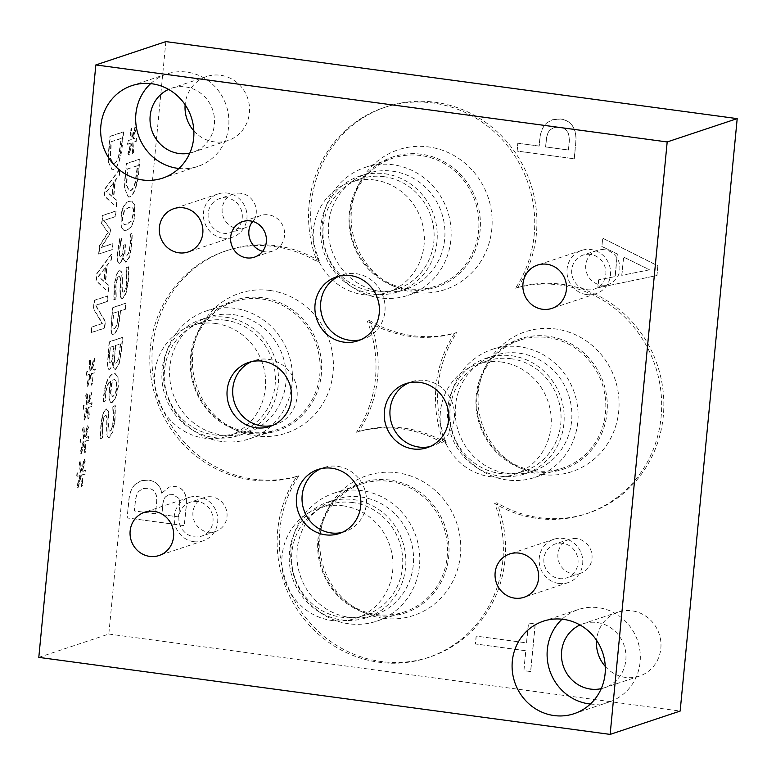 <?xml version="1.0" encoding="UTF-8"?>
<svg xmlns="http://www.w3.org/2000/svg" width="776" height="776" viewBox="0 0 776 776"><rect width="100%" height="100%" fill="white"/><g stroke="black" fill="none" stroke-linecap="round" stroke-linejoin="round"><path stroke-width="0.58" stroke-dasharray="3.88 2.91" d="M109.038 361.073L110.037 347.279L114.285 346.038L113.636 352.818L112.53 359.86L110.57 362.955L109.891 362.945L109.038 361.073L110.396 347.328M110.037 347.279L114.285 346.038M113.927 345.989L112.171 359.812L110.57 362.955L109.397 361.121M114.334 360.045L115.401 345.495L120.678 343.904L118.67 359.162L116.051 363.003C115.071 363.566 114.499 362.586 114.334 360.045L115.76 345.543M115.401 345.495L120.678 343.904M120.319 343.855L118.67 359.162M118.311 359.113L116.41 363.052C115.43 363.614 114.858 362.635 114.693 360.093M113.238 361.994C113.18 367.32 114.014 369.764 115.74 369.318L119.194 363.643L121.522 350.335L122.763 337.415L109.464 341.847L107.709 365.428C107.912 368.445 108.582 369.725 109.717 369.279C111.026 368.707 112.181 366.291 113.18 362.014L112.879 361.946C112.821 367.271 113.655 369.715 115.382 369.269L119.194 363.643M115.149 369.386L115.74 369.318L115.149 369.386M118.835 363.595L121.163 350.286L122.404 337.366L109.106 341.799L107.35 365.38C107.554 368.396 108.223 369.677 109.358 369.23C110.667 368.658 111.822 366.243 112.811 361.965L112.879 361.946M109.212 369.337L109.717 369.279L109.212 369.337M112.598 325.939L113.344 313.126L119.009 311.409L116.895 325.357L114.673 328.568L113.849 328.568L112.598 325.939L113.703 313.174M113.344 313.126L119.009 311.409M118.65 311.36L116.895 325.357M116.536 325.309L114.673 328.568L112.957 325.988M111.356 330.518C111.676 333.767 112.569 335.203 114.023 334.825L117.351 329.897C118.534 326.754 119.426 322.118 120.028 315.977L120.513 310.904L125.479 309.246L126.051 303.261L112.753 307.694L110.997 330.469C111.317 333.719 112.21 335.154 113.655 334.776L116.992 329.849C118.175 326.706 119.067 322.069 119.669 315.929L120.154 310.856L125.12 309.197L125.693 303.212L112.394 307.645L110.997 330.469M113.344 334.902L114.023 334.825L113.344 334.902M119.417 255.217L119.533 249.882L121.783 238.222L119.902 238.853L117.952 250.871L117.787 260.105C118.088 262.569 118.776 263.636 119.863 263.297C121.492 262.288 122.753 259.184 123.636 253.995L124.044 259.717L126.207 262.036L129.582 257.06L131.881 245.555L132.24 233.537L130.358 234.168L130.378 245.711L128.971 252.782L126.663 255.944L125.77 255.964L126.304 255.896L124.635 253.839L125.062 244.663L123.588 245.148L123.394 247.156C122.821 252.918 121.783 256.216 120.28 257.06L119.058 255.168L119.174 249.833L120.581 243.286M123.588 245.148L123.753 247.204C123.18 252.966 122.142 256.264 120.639 257.108L119.058 255.168M125.062 244.663L123.947 245.197M120.222 243.237L121.425 238.174L119.543 238.804L117.593 250.823L117.428 260.057C117.729 262.521 118.418 263.588 119.504 263.248C121.134 262.24 122.385 259.135 123.277 253.946L123.685 259.669L125.848 261.987L129.223 257.011L131.522 245.507L131.881 233.489L129.999 234.119L130.009 245.662L128.612 252.733L126.663 255.944L124.994 253.888L125.421 244.712M125.557 262.113L126.207 262.036L125.557 262.113M119.339 263.365L119.863 263.297L119.339 263.365M126.886 223.992L124.267 224.4L122.977 223.701L122.23 217.561L124.276 210.383L128.486 207.464L131.125 206.988L132.347 207.658C133.181 208.424 133.443 210.519 133.132 213.934L131.096 221.034L126.886 223.992M127.245 224.041L124.626 224.448L123.335 223.75L122.589 217.61L124.645 210.432L128.845 207.512L131.493 207.037L132.706 207.706C133.54 208.472 133.802 210.568 133.491 213.982L131.454 221.082L127.245 224.041M121.114 218.105L121.347 227.174L124.344 230.472L126.653 230.171C131.338 228.707 134.112 223.139 134.966 213.487L134.752 204.379L131.765 201.081L129.437 201.382C124.732 202.837 121.958 208.414 121.114 218.105L120.988 227.125L123.985 230.424L126.294 230.123C130.979 228.658 133.753 223.09 134.607 213.439L134.394 204.331L131.406 201.032L129.078 201.333C124.373 202.788 121.599 208.366 120.755 218.056M127.216 169.071L137.459 165.657L134.937 182.952C133.734 187.404 132.114 189.965 130.087 190.644L129.039 190.77L126.43 185.26L127.216 169.071L137.818 165.705L135.296 183C134.093 187.452 132.473 190.013 130.446 190.692L129.398 190.818L126.789 185.309L127.574 169.119M125.14 189.674L128.632 197.065L129.864 196.929C132.415 195.814 134.568 192.138 136.324 185.871C137.488 181.662 138.351 176.23 138.923 169.575L139.922 159.216L126.624 163.649L125.634 173.902C124.897 181.797 124.732 187.055 125.14 189.674L128.273 197.017L129.505 196.881C132.056 195.765 134.209 192.089 135.965 185.823L136.324 185.871M135.965 185.823L139.564 159.167L126.265 163.6L125.276 173.853C124.538 181.749 124.364 187.006 124.781 189.625M132.395 153.92L133.569 151.621L132.58 142.386L135.819 141.513L136.178 137.721L132.909 138.991L135.8 128.525L135.014 126.847L132.133 138.157L131.319 128.079L130.145 130.407L131.144 139.612L127.914 140.475L127.545 144.268L130.824 142.929L127.933 153.502L128.719 155.151L131.581 143.841L132.754 153.968L133.928 151.669L132.939 142.435L136.178 141.562L136.537 137.769L133.268 139.04L136.169 128.573L135.373 126.895L132.492 138.206L131.678 128.127L130.504 130.455L131.503 139.661L128.273 140.524L127.904 144.326L131.183 142.978L128.292 153.551L129.078 155.2L131.949 143.89L132.754 153.968M122.045 279.253L121.58 272.201L119.465 270.077C117.05 271.513 115.294 276.974 114.198 286.49L113.771 299.594L115.886 298.896L115.692 286.383C116.322 280.485 117.322 277.148 118.679 276.382L119.038 276.431C120.134 276.13 120.629 277.856 120.542 281.62L120.348 290.612C120.338 296.49 121.172 299.1 122.841 298.44L126.061 293.406L128.399 281.261L128.787 266.828L126.566 267.565L126.915 281.329C126.197 288.003 125.14 291.601 123.723 292.106L123.365 292.057C122.317 292.474 121.813 290.855 121.861 287.188L122.404 279.302L121.948 272.25L119.824 270.126C117.409 271.561 115.653 277.022 114.557 286.538L114.13 299.643L116.245 298.944L116.051 286.431C116.691 280.534 117.68 277.197 119.038 276.431L118.679 276.382C119.766 276.081 120.27 277.808 120.183 281.572L119.989 290.563C119.979 296.442 120.813 299.051 122.482 298.391L125.702 293.357L128.04 281.213L128.428 266.779L126.207 267.516L126.527 268.001M122.268 298.498L122.841 298.44L122.268 298.498M120.425 270.058L119.465 270.077L120.425 270.058M126.168 267.953L126.556 281.281C125.838 287.954 124.781 291.553 123.365 292.057L123.723 292.106C122.676 292.523 122.171 290.903 122.22 287.236L122.404 279.302M110.599 394.024L110.696 388.417L112.2 380.143L114.741 379.629L116.613 381.84L116.837 387.214C116.332 392.355 115.052 395.411 112.986 396.371L111.967 396.4L112.627 396.323L110.599 394.024L112.559 380.191M112.2 380.143L114.382 379.58L116.613 381.84M116.254 381.792L116.468 387.166C115.973 392.307 114.693 395.362 112.627 396.323L110.968 394.072M109.397 398.767C109.814 401.803 110.793 403.054 112.316 402.521L116.07 397.176L118.291 386.69L118.039 377.165L115.255 373.634L113.597 373.848C111.278 374.585 109.27 376.845 107.563 380.628C105.856 384.421 104.644 389.746 103.955 396.594L103.644 401.638L105.352 401.066L105.565 395.275C106.322 387.573 108.233 382.684 111.278 380.618L109.445 390.309L109.038 398.719C109.455 401.755 110.434 403.006 111.957 402.472L115.711 397.128L117.933 386.642L118.039 377.165M111.482 402.618L112.316 402.521L111.482 402.618M117.68 377.117L114.897 373.586L113.238 373.799C110.919 374.536 108.912 376.796 107.204 380.579C105.497 384.372 104.285 389.697 103.586 396.546L103.286 401.59L104.993 401.017L105.206 395.226C105.963 387.525 107.864 382.636 110.919 380.57L109.086 390.26L109.038 398.719M108.669 418.157L108.213 411.105L106.089 408.991C103.674 410.417 101.918 415.887 100.822 425.403L100.395 438.508L102.51 437.8L102.316 425.287C102.956 419.389 103.945 416.062 105.303 415.286L105.662 415.335C106.758 415.034 107.253 416.76 107.166 420.524L106.981 429.526C106.962 435.404 107.796 438.003 109.464 437.344L112.685 432.319L115.023 420.165L115.411 405.732L113.189 406.469L113.538 420.233C112.821 426.916 111.763 430.505 110.347 431.01L109.988 430.961C108.941 431.388 108.436 429.759 108.485 426.092L109.028 418.206L108.572 411.154L106.448 409.039C104.032 410.465 102.287 415.936 101.181 425.452L100.754 438.556L102.868 437.848L102.674 425.335C103.315 419.438 104.304 416.111 105.662 415.335L105.303 415.286C106.399 414.985 106.894 416.712 106.807 420.476L106.613 429.477C106.603 435.355 107.437 437.955 109.106 437.295L112.326 432.271L114.664 420.117L115.052 405.683L112.83 406.42L113.151 406.905M108.892 437.412L109.464 437.344L108.892 437.412M107.049 408.971L106.089 408.991L107.049 408.971M112.792 406.857L113.18 420.185C112.462 426.868 111.404 430.457 109.988 430.961L110.347 431.01C109.3 431.437 108.795 429.807 108.844 426.14L109.028 418.206M165.86 41.603L108.815 634.05L38.8 657.379M80.656 476.406L81.47 486.484L82.644 484.185L81.655 474.941L84.885 474.078L85.253 470.285L81.975 471.556L84.875 461.089L84.089 459.402L81.208 470.712L80.394 460.634L79.22 462.971L80.219 472.177L76.979 473.04L76.62 476.833L79.899 475.494L76.999 486.067L77.794 487.706L80.656 476.406L81.829 486.533L83.003 484.234L82.013 474.99L85.244 474.126L85.612 470.334L82.343 471.604L85.234 461.138L84.448 459.45L81.567 470.76L80.752 460.682L79.579 463.02L80.578 472.225L77.348 473.088L76.979 476.881L80.258 475.542L77.358 486.115L78.153 487.755L81.014 476.454M87.164 408.836L87.979 418.904L89.143 416.615L88.163 407.371L91.393 406.508L91.762 402.705L88.483 403.976L91.384 393.51L90.598 391.832L87.707 403.142L86.893 393.063L85.719 395.401L86.728 404.597L83.488 405.46L83.129 409.262L86.408 407.924L83.507 418.487L84.303 420.136L87.164 408.836L88.338 418.953L89.512 416.663L88.522 407.419L91.752 406.556L92.121 402.754L88.842 404.024L91.743 393.558L90.957 391.88L88.066 403.19L87.261 393.112L86.078 395.45L87.087 404.645L83.847 405.509L83.488 409.311L86.766 407.972L83.866 418.536L84.662 420.185L87.523 408.884M91.083 332.545L104.391 328.112L105.032 321.4L95.487 305.298L106.952 301.476L107.486 295.899L94.187 300.331L93.372 308.829L102.151 323.456L91.626 326.968L91.442 332.594L104.75 328.161L105.391 321.448L95.846 305.346L107.311 301.524L107.854 295.947L94.546 300.38L93.731 308.877L102.519 323.505L91.985 327.016L91.442 332.594M110.949 259.96L111.531 253.897L96.767 273.511L96.059 280.883L107.903 291.63L108.514 285.316L105.187 282.464L106.836 265.285L111.307 260.009L111.889 253.946L97.126 273.559L96.418 280.931L108.262 291.679L108.873 285.364L105.546 282.512L107.195 265.334L111.307 260.009M108.494 162.349L111.996 169.74L113.228 169.605C115.779 168.489 117.933 164.803 119.679 158.546L123.287 131.881L109.979 136.314L108.989 146.567C108.252 154.472 108.087 159.73 108.494 162.349L112.355 169.789L113.587 169.653C116.138 168.537 118.291 164.851 120.037 158.595C121.201 154.385 122.074 148.953 122.647 142.299L123.646 131.93L110.337 136.363L109.348 146.615C108.611 154.521 108.446 159.778 108.853 162.397M119.126 175.085L119.708 169.032L104.944 188.636L104.236 196.008L116.07 206.756L116.681 200.441L113.354 197.599L115.013 180.41L119.485 175.133L120.067 169.081L105.303 188.684L104.595 196.056L116.429 206.804L117.04 200.489L113.713 197.647L115.372 180.459L119.485 175.133M98.639 254.062L111.948 249.63L112.52 243.645L101.064 247.466L109.988 233.12L110.337 229.473L103.664 220.423L115.129 216.611L115.663 211.024L102.364 215.456L101.569 223.633L107.893 232.402L99.444 245.74L98.639 254.062L112.307 249.678L112.879 243.693L101.423 247.515L110.347 233.169L110.696 229.521L104.023 220.471L115.488 216.659L116.022 211.072L102.723 215.505L101.937 223.682L108.252 232.451L99.803 245.788L98.998 254.111M90.414 375.041L91.228 385.119L92.402 382.82L91.413 373.586L94.643 372.713L95.011 368.92L91.743 370.191L94.633 359.725L93.847 358.046L90.967 369.357L90.152 359.278L88.978 361.606L89.977 370.812L86.747 371.675L86.378 375.468L89.657 374.129L86.766 384.702L87.552 386.351L90.414 375.041L91.587 385.168L92.761 382.869L91.772 373.634L95.002 372.761L95.37 368.969L92.102 370.239L94.992 359.773L94.206 358.095L91.326 369.405L90.511 359.327L89.337 361.655L90.336 370.86L87.106 371.723L86.737 375.516L90.016 374.178L87.125 384.75L87.911 386.399L90.773 375.089M83.905 442.621L84.72 452.699L85.893 450.4L84.904 441.156L88.144 440.293L88.503 436.5L85.234 437.761L88.124 427.295L87.339 425.617L84.458 436.927L83.643 426.849L82.469 429.186L83.468 438.382L80.238 439.255L79.87 443.048L83.148 441.709L80.258 452.282L81.043 453.921L83.905 442.621L85.079 452.748L86.252 450.449L85.263 441.204L88.503 440.341L88.862 436.548L85.593 437.81L88.493 427.343L87.698 425.665L84.817 436.975L84.002 426.897L82.828 429.235L83.827 438.43L80.597 439.303L80.229 443.096L83.507 441.757L80.617 452.33L81.402 453.97L84.274 442.669M113.344 182.554L112.006 196.454L106.409 191.575L113.703 182.602L112.365 196.503L106.768 191.624L113.703 182.602M110.939 141.795L121.172 138.38L118.65 155.675C117.457 160.128 115.837 162.688 113.8 163.367L112.763 163.494L110.143 157.984L110.939 141.795L121.531 138.429L119.019 155.724C117.816 160.176 116.196 162.737 114.159 163.416L113.121 163.542L110.512 158.032L111.298 141.843M105.167 267.429L103.829 281.329L98.242 276.45L105.526 267.478L104.188 281.378L98.6 276.498L105.526 267.478M178.635 516.884L161.922 514.624L162.785 505.7C163.057 501.442 163.978 498.493 165.56 496.882L168.392 494.797L173.242 494.555L178.916 498.386C179.896 500.627 180.042 504.274 179.363 509.337L178.635 516.884L161.815 514.663L162.679 505.729C162.941 501.471 163.872 498.532 165.443 496.912L168.285 494.826L173.126 494.593L178.81 498.425C179.78 500.665 179.935 504.313 179.256 509.376L178.529 516.913M155.578 513.77L134.471 510.928L135.082 504.536C135.519 498.114 136.751 493.74 138.788 491.421L142.823 488.54L147.527 488.269C151.698 488.511 154.511 490.51 155.957 494.273C156.878 496.407 157.043 499.928 156.442 504.837L155.472 513.809L134.355 510.957L134.976 504.575C135.402 498.153 136.644 493.779 138.681 491.46L142.706 488.57L147.421 488.308C151.592 488.55 154.395 490.548 155.85 494.312C156.771 496.446 156.927 499.967 156.335 504.875L155.472 513.809M161.68 493.148C160.36 485.66 155.976 481.324 148.536 480.14L141.174 480.693L135.024 484.544C131.445 488.007 129.349 493.478 128.758 500.966L127.119 517.961L184.251 525.662L185.765 509.968C186.735 502.508 186.463 497.222 184.95 494.099C183.155 489.607 179.838 487.085 174.988 486.533L169.323 487.008L161.796 493.109C160.467 485.621 156.083 481.285 148.643 480.101L141.29 480.654L135.024 484.544M135.14 484.505C131.551 487.968 129.466 493.439 128.864 500.927L127.225 517.922L184.368 525.624L185.871 509.929C186.841 502.47 186.57 497.183 185.057 494.06C183.272 489.569 179.945 487.047 175.095 486.494L169.43 486.969L161.796 493.109M108.815 634.05L680.154 711.068M573.658 127.885C571.272 122.947 566.946 119.979 560.679 118.99L552.454 119.727L547.487 122.462C543.21 125.664 540.668 131.309 539.853 139.379L539.213 146.053L517.922 143.182L517.155 151.058L574.288 158.76L575.724 143.88C576.461 137.09 575.763 131.755 573.658 127.885L573.542 127.924C571.155 122.986 566.829 120.018 560.563 119.029L552.347 119.756L547.381 122.501C543.103 125.702 540.552 131.338 539.747 139.418L539.107 146.092L517.805 143.221L517.049 151.097L574.182 158.799L575.617 143.909C576.345 137.119 575.656 131.794 573.542 127.924M319.392 260.988A118.253 112.53 -108.4 0 0 227.688 250.299A118.253 112.53 -108.4 0 0 157.703 396.187A118.253 112.53 -108.4 0 0 298.876 475.795A118.253 112.53 -108.4 0 0 302.756 613.729A118.253 112.53 -108.4 0 0 429.817 657A118.253 112.53 -108.4 0 0 496.824 502.741A118.253 112.53 -108.4 0 0 588.121 513.188A118.253 112.53 -108.4 0 0 658.232 367.708A118.253 112.53 -108.4 0 0 517.718 287.459A118.253 112.53 -108.4 0 0 513.295 149.787A118.253 112.53 -108.4 0 0 386.429 106.778A118.253 112.53 -108.4 0 0 319.392 260.988L317.229 261.706A118.253 112.53 -108.4 0 0 225.515 251.017A118.253 112.53 -108.4 0 0 155.53 396.905A118.253 112.53 -108.4 0 0 296.704 476.522A118.253 112.53 -108.4 0 0 300.584 614.456A118.253 112.53 -108.4 0 0 427.644 657.728A118.253 112.53 -108.4 0 0 494.651 503.469A118.253 112.53 -108.4 0 0 585.948 513.906A118.253 112.53 -108.4 0 0 656.059 368.425A118.253 112.53 -108.4 0 0 515.545 288.177A118.253 112.53 -108.4 0 0 511.122 150.505A118.253 112.53 -108.4 0 0 384.256 107.505A118.253 112.53 -108.4 0 0 317.229 261.706M605.28 666.448A33.737 32.097 -108.4 0 0 639.385 676.129A33.737 32.097 -108.4 0 0 660.764 641.141A33.737 32.097 -108.4 0 0 631.936 610.828A33.737 32.097 -108.4 0 0 618.065 612.118A33.737 32.097 -108.4 0 0 596.569 640.316M193.835 130.882A33.737 32.097 -108.4 0 0 227.95 140.553A33.737 32.097 -108.4 0 0 249.329 105.565A33.737 32.097 -108.4 0 0 220.491 75.253A33.737 32.097 -108.4 0 0 206.629 76.543A33.737 32.097 -108.4 0 0 185.134 104.75M476.241 636.068L475.484 643.944L525.856 650.734L523.945 670.61L530.706 671.521L535.294 623.894L528.534 622.982L526.623 642.867L476.134 636.107L475.378 643.983L525.75 650.773L523.839 670.648L530.6 671.56L535.178 623.933L528.427 623.021L526.506 642.897L476.134 636.107M598.694 279.806L597.927 287.78L656.981 275.509L657.922 265.809L602.71 238.135L601.904 246.448L617.366 253.975L615.184 276.586L598.587 279.845L597.821 287.818L656.874 275.548L657.805 265.848L602.593 238.174L601.798 246.477L617.25 254.014L615.077 276.625L598.587 279.845M621.877 275.296L623.632 257.011L649.658 269.805L621.76 275.334L623.526 257.04L649.541 269.844L621.76 275.334M568.478 150.001L545.693 146.926L546.217 141.552C546.653 135.402 548.195 131.348 550.853 129.388L554.161 127.516L559.651 127.167C563.609 127.681 566.373 129.505 567.945 132.618C569.254 135.121 569.642 138.739 569.109 143.473L568.362 150.04L545.586 146.965L546.1 141.591C546.537 135.441 548.089 131.386 550.747 129.427L554.054 127.555L559.544 127.206C563.492 127.72 566.257 129.534 567.838 132.648C569.138 135.16 569.526 138.778 568.992 143.511L568.362 150.04M356.456 432.222L358.628 431.505A118.253 112.53 -108.4 0 0 369.483 320.469L367.31 321.196A118.253 112.53 -108.4 0 0 454.658 333.234L456.831 332.506A118.253 112.53 -108.4 0 0 446.345 443.067L444.173 443.785A118.253 112.53 -108.4 0 0 356.456 432.222A118.253 112.53 -108.4 0 0 367.31 321.196M298.876 475.795L296.704 476.522M249.455 433.289A68.666 65.349 -108.4 0 0 277.692 430.661A68.666 65.349 -108.4 0 0 321.206 359.443A68.666 65.349 -108.4 0 0 262.501 297.741A68.666 65.349 -108.4 0 0 234.274 300.36A68.666 65.349 -108.4 0 0 198.84 330.052A68.666 65.349 -108.4 0 0 231.529 428.158A68.666 65.349 -108.4 0 0 249.455 433.289A68.666 65.349 -108.4 0 0 277.672 430.67A68.666 65.349 -108.4 0 0 321.186 359.453A68.666 65.349 -108.4 0 0 262.492 297.741A68.666 65.349 -108.4 0 0 234.255 300.37A68.666 65.349 -108.4 0 0 190.741 371.588A68.666 65.349 -108.4 0 0 249.435 433.289M269.902 290.457A73.71 70.141 -108.4 0 0 201.556 325.144A73.71 70.141 -108.4 0 0 236.651 430.457A73.71 70.141 -108.4 0 0 255.896 435.957A73.71 70.141 -108.4 0 0 333.059 372.664A73.71 70.141 -108.4 0 0 269.902 290.457M262.026 299.041A67.473 64.204 71.6 0 1 319.702 359.676A67.473 64.204 71.6 0 1 276.945 429.642A67.473 64.204 71.6 0 1 194.698 385.934A67.473 64.204 71.6 0 1 234.284 301.621A67.473 64.204 71.6 0 1 262.026 299.041M446.345 443.067A118.253 112.53 -108.4 0 0 358.628 431.505M369.483 320.469A118.253 112.53 -108.4 0 0 456.831 332.506M454.658 333.234A118.253 112.53 -108.4 0 0 444.173 443.785M383.257 618.288A73.71 70.141 -108.4 0 0 460.42 554.995A73.71 70.141 -108.4 0 0 397.264 472.788A73.71 70.141 -108.4 0 0 328.917 507.475A73.71 70.141 -108.4 0 0 364.012 612.778A73.71 70.141 -108.4 0 0 383.257 618.288M541.561 474.475A73.71 70.141 -108.4 0 0 618.724 411.173A73.71 70.141 -108.4 0 0 555.567 328.966A73.71 70.141 -108.4 0 0 487.231 363.653A73.71 70.141 -108.4 0 0 522.316 468.966A73.71 70.141 -108.4 0 0 541.561 474.475M414.626 292.445A73.71 70.141 -108.4 0 0 491.8 229.153A73.71 70.141 -108.4 0 0 428.643 146.936A73.71 70.141 -108.4 0 0 360.297 181.632A73.71 70.141 -108.4 0 0 395.391 286.936A73.71 70.141 -108.4 0 0 414.626 292.445M517.718 287.459L515.545 288.177M494.651 503.469L496.824 502.741M535.12 471.798A68.666 65.349 -108.4 0 0 563.357 469.17A68.666 65.349 -108.4 0 0 606.871 397.952A68.666 65.349 -108.4 0 0 548.176 336.25A68.666 65.349 -108.4 0 0 519.939 338.879A68.666 65.349 -108.4 0 0 484.505 368.561A68.666 65.349 -108.4 0 0 517.194 466.667A68.666 65.349 -108.4 0 0 535.12 471.798A68.666 65.349 -108.4 0 0 563.347 469.179A68.666 65.349 -108.4 0 0 606.861 397.962A68.666 65.349 -108.4 0 0 548.157 336.25A68.666 65.349 -108.4 0 0 519.93 338.879A68.666 65.349 -108.4 0 0 476.406 410.097A68.666 65.349 -108.4 0 0 535.11 471.808M547.701 337.55A67.473 64.204 71.6 0 1 605.367 398.185A67.473 64.204 71.6 0 1 562.61 468.151A67.473 64.204 71.6 0 1 480.373 424.443A67.473 64.204 71.6 0 1 519.959 340.13A67.473 64.204 71.6 0 1 547.701 337.55M376.816 615.611A68.666 65.349 -108.4 0 0 405.053 612.991A68.666 65.349 -108.4 0 0 448.567 541.774A68.666 65.349 -108.4 0 0 389.872 480.063A68.666 65.349 -108.4 0 0 361.635 482.691A68.666 65.349 -108.4 0 0 326.201 512.383A68.666 65.349 -108.4 0 0 358.89 610.489A68.666 65.349 -108.4 0 0 376.816 615.611A68.666 65.349 -108.4 0 0 405.033 612.991A68.666 65.349 -108.4 0 0 448.557 541.774A68.666 65.349 -108.4 0 0 389.853 480.072A68.666 65.349 -108.4 0 0 361.626 482.691A68.666 65.349 -108.4 0 0 318.102 553.909A68.666 65.349 -108.4 0 0 376.806 615.62M389.387 481.372A67.473 64.204 71.6 0 1 447.063 541.997A67.473 64.204 71.6 0 1 404.306 611.973A67.473 64.204 71.6 0 1 322.069 568.255A67.473 64.204 71.6 0 1 361.655 483.952A67.473 64.204 71.6 0 1 389.387 481.372M501.228 361.985A58.103 55.29 71.6 0 1 550.892 414.2A58.103 55.29 71.6 0 1 514.071 474.456A58.103 55.29 71.6 0 1 490.18 476.677A58.103 55.29 71.6 0 1 440.516 424.462A58.103 55.29 71.6 0 1 477.337 364.206A58.103 55.29 71.6 0 1 501.228 361.985M511.006 358.725A58.103 55.29 -108.4 0 0 487.115 360.947A58.103 55.29 -108.4 0 0 453.029 433.551A58.103 55.29 -108.4 0 0 523.858 471.197A58.103 55.29 -108.4 0 0 560.679 410.94A58.103 55.29 -108.4 0 0 511.006 358.725M374.294 179.954A58.103 55.29 71.6 0 1 423.968 232.169A58.103 55.29 71.6 0 1 387.146 292.436A58.103 55.29 71.6 0 1 363.255 294.657A58.103 55.29 71.6 0 1 313.582 242.442A58.103 55.29 71.6 0 1 350.403 182.176A58.103 55.29 71.6 0 1 374.294 179.954M384.081 176.695A58.103 55.29 -108.4 0 0 360.19 178.916A58.103 55.29 -108.4 0 0 326.095 251.531A58.103 55.29 -108.4 0 0 396.924 289.176A58.103 55.29 -108.4 0 0 433.745 228.91A58.103 55.29 -108.4 0 0 384.081 176.695M342.924 505.797A58.103 55.29 71.6 0 1 392.588 558.012A58.103 55.29 71.6 0 1 355.767 618.278A58.103 55.29 71.6 0 1 331.876 620.499A58.103 55.29 71.6 0 1 282.212 568.284A58.103 55.29 71.6 0 1 319.033 508.028A58.103 55.29 71.6 0 1 342.924 505.797M352.702 502.538A58.103 55.29 -108.4 0 0 328.811 504.759A58.103 55.29 -108.4 0 0 294.725 577.373A58.103 55.29 -108.4 0 0 365.545 615.019A58.103 55.29 -108.4 0 0 402.366 554.753A58.103 55.29 -108.4 0 0 352.702 502.538M215.553 323.476A58.103 55.29 71.6 0 1 265.227 375.691A58.103 55.29 71.6 0 1 228.406 435.947A58.103 55.29 71.6 0 1 204.515 438.168A58.103 55.29 71.6 0 1 154.841 385.953A58.103 55.29 71.6 0 1 191.662 325.697A58.103 55.29 71.6 0 1 215.553 323.476M225.341 320.216A58.103 55.29 -108.4 0 0 201.45 322.438A58.103 55.29 -108.4 0 0 167.354 395.042A58.103 55.29 -108.4 0 0 238.184 432.688A58.103 55.29 -108.4 0 0 275.005 372.431A58.103 55.29 -108.4 0 0 225.341 320.216M511.656 355.777A60.974 58.025 71.6 0 1 563.774 410.562A60.974 58.025 71.6 0 1 525.129 473.796A60.974 58.025 71.6 0 1 500.064 476.125A60.974 58.025 71.6 0 1 447.946 421.339A60.974 58.025 71.6 0 1 486.581 358.105A60.974 58.025 71.6 0 1 511.656 355.777M507.145 479.975A67.473 64.204 71.6 0 1 449.479 419.341A67.473 64.204 71.6 0 1 492.226 349.375A67.473 64.204 71.6 0 1 519.968 346.794A67.473 64.204 71.6 0 1 577.645 407.419A67.473 64.204 71.6 0 1 534.887 477.395A67.473 64.204 71.6 0 1 507.145 479.975M519.357 353.206A60.974 58.025 71.6 0 1 571.476 408.001A60.974 58.025 71.6 0 1 532.831 471.226A60.974 58.025 71.6 0 1 458.519 431.728A60.974 58.025 71.6 0 1 494.283 355.534A60.974 58.025 71.6 0 1 519.357 353.206M384.721 173.746A60.974 58.025 71.6 0 1 436.839 228.532A60.974 58.025 71.6 0 1 398.204 291.766A60.974 58.025 71.6 0 1 373.13 294.104A60.974 58.025 71.6 0 1 321.012 239.309A60.974 58.025 71.6 0 1 359.657 176.074A60.974 58.025 71.6 0 1 384.721 173.746M380.221 297.945A67.473 64.204 71.6 0 1 322.544 237.32A67.473 64.204 71.6 0 1 365.302 167.344A67.473 64.204 71.6 0 1 393.044 164.764A67.473 64.204 71.6 0 1 450.71 225.399A67.473 64.204 71.6 0 1 407.963 295.365A67.473 64.204 71.6 0 1 380.221 297.945M392.423 171.176A60.974 58.025 71.6 0 1 444.541 225.971A60.974 58.025 71.6 0 1 405.906 289.205A60.974 58.025 71.6 0 1 331.585 249.697A60.974 58.025 71.6 0 1 367.358 173.514A60.974 58.025 71.6 0 1 392.423 171.176M420.767 155.53A67.473 64.204 -108.4 0 0 393.025 158.11A67.473 64.204 -108.4 0 0 353.439 242.413A67.473 64.204 -108.4 0 0 435.685 286.131A67.473 64.204 -108.4 0 0 478.443 216.155A67.473 64.204 -108.4 0 0 420.767 155.53M353.352 499.589A60.974 58.025 71.6 0 1 405.46 554.374A60.974 58.025 71.6 0 1 366.825 617.609A60.974 58.025 71.6 0 1 341.76 619.946A60.974 58.025 71.6 0 1 289.642 565.151A60.974 58.025 71.6 0 1 328.277 501.917A60.974 58.025 71.6 0 1 353.352 499.589M348.841 623.788A67.473 64.204 71.6 0 1 291.175 563.163A67.473 64.204 71.6 0 1 333.923 493.187A67.473 64.204 71.6 0 1 361.665 490.607A67.473 64.204 71.6 0 1 419.341 551.241A67.473 64.204 71.6 0 1 376.583 621.207A67.473 64.204 71.6 0 1 348.841 623.788M361.044 497.018A60.974 58.025 71.6 0 1 413.162 551.814A60.974 58.025 71.6 0 1 374.527 615.048A60.974 58.025 71.6 0 1 300.205 575.54A60.974 58.025 71.6 0 1 335.979 499.356A60.974 58.025 71.6 0 1 361.044 497.018M225.981 317.258A60.974 58.025 71.6 0 1 278.099 372.053A60.974 58.025 71.6 0 1 239.464 435.287A60.974 58.025 71.6 0 1 214.389 437.615A60.974 58.025 71.6 0 1 162.271 382.83A60.974 58.025 71.6 0 1 200.916 319.596A60.974 58.025 71.6 0 1 225.981 317.258M221.48 441.466A67.473 64.204 71.6 0 1 163.804 380.832A67.473 64.204 71.6 0 1 206.561 310.866A67.473 64.204 71.6 0 1 234.304 308.285A67.473 64.204 71.6 0 1 291.97 368.91A67.473 64.204 71.6 0 1 249.222 438.886A67.473 64.204 71.6 0 1 221.48 441.466M233.683 314.697A60.974 58.025 71.6 0 1 285.801 369.483A60.974 58.025 71.6 0 1 247.166 432.717A60.974 58.025 71.6 0 1 172.844 393.219A60.974 58.025 71.6 0 1 208.618 317.025A60.974 58.025 71.6 0 1 233.683 314.697M408.195 289.768A68.666 65.349 -108.4 0 0 436.422 287.149A68.666 65.349 -108.4 0 0 479.946 215.932A68.666 65.349 -108.4 0 0 421.242 154.22A68.666 65.349 -108.4 0 0 393.015 156.849A68.666 65.349 -108.4 0 0 357.571 186.541A68.666 65.349 -108.4 0 0 390.27 284.647A68.666 65.349 -108.4 0 0 408.195 289.768A68.666 65.349 -108.4 0 0 436.413 287.149A68.666 65.349 -108.4 0 0 479.927 215.932A68.666 65.349 -108.4 0 0 421.232 154.23A68.666 65.349 -108.4 0 0 392.995 156.849A68.666 65.349 -108.4 0 0 349.481 228.066A68.666 65.349 -108.4 0 0 408.176 289.778M429.962 446.588A33.737 32.097 -108.4 0 0 432.853 445.783A33.737 32.097 -108.4 0 0 454.222 410.795A33.737 32.097 -108.4 0 0 425.394 380.483A33.737 32.097 -108.4 0 0 411.522 381.773A33.737 32.097 -108.4 0 0 408.729 382.859M360.607 339.781A33.737 32.097 -108.4 0 0 363.498 338.966A33.737 32.097 -108.4 0 0 384.877 303.988A33.737 32.097 -108.4 0 0 356.038 273.666A33.737 32.097 -108.4 0 0 342.168 274.956A33.737 32.097 -108.4 0 0 339.374 276.043M342.061 532.443A33.737 32.097 -108.4 0 0 344.942 531.628A33.737 32.097 -108.4 0 0 366.32 496.65A33.737 32.097 -108.4 0 0 337.482 466.327A33.737 32.097 -108.4 0 0 323.611 467.618A33.737 32.097 -108.4 0 0 320.818 468.704M272.725 425.394A33.737 32.097 -108.4 0 0 275.616 424.588A33.737 32.097 -108.4 0 0 296.995 389.6A33.737 32.097 -108.4 0 0 268.156 359.288A33.737 32.097 -108.4 0 0 254.285 360.578A33.737 32.097 -108.4 0 0 251.492 361.665M262.598 251.327A18.731 17.819 -108.4 0 0 264.936 251.802A18.731 17.819 -108.4 0 0 272.628 251.094A18.731 17.819 -108.4 0 0 284.501 231.665A18.731 17.819 -108.4 0 0 268.486 214.836A18.731 17.819 -108.4 0 0 260.794 215.553A18.731 17.819 -108.4 0 0 252.617 221.383M211.673 496.844A17.887 17.023 -108.4 0 0 204.321 497.532A17.887 17.023 -108.4 0 0 192.981 516.079A17.887 17.023 -108.4 0 0 208.269 532.161A17.887 17.023 -108.4 0 0 215.621 531.473A17.887 17.023 -108.4 0 0 226.961 512.926A17.887 17.023 -108.4 0 0 211.673 496.844M193.796 541.677A22.814 21.709 -108.4 0 0 203.176 540.814A22.814 21.709 -108.4 0 0 217.629 517.155A22.814 21.709 -108.4 0 0 198.132 496.659A22.814 21.709 -108.4 0 0 188.762 497.532A22.814 21.709 -108.4 0 0 174.299 521.181A22.814 21.709 -108.4 0 0 193.796 541.677M197.667 501.509A17.887 17.023 -108.4 0 0 190.314 502.198A17.887 17.023 -108.4 0 0 179.819 524.547A17.887 17.023 -108.4 0 0 201.624 536.138A17.887 17.023 -108.4 0 0 212.954 517.592A17.887 17.023 -108.4 0 0 197.667 501.509M604.485 249.736A17.887 17.023 -108.4 0 0 597.122 250.415A17.887 17.023 -108.4 0 0 585.793 268.971A17.887 17.023 -108.4 0 0 601.08 285.044A17.887 17.023 -108.4 0 0 608.433 284.365A17.887 17.023 -108.4 0 0 619.772 265.809A17.887 17.023 -108.4 0 0 604.485 249.736M586.607 294.57A22.814 21.709 -108.4 0 0 595.987 293.697A22.814 21.709 -108.4 0 0 610.44 270.038A22.814 21.709 -108.4 0 0 590.943 249.542A22.814 21.709 -108.4 0 0 581.563 250.415A22.814 21.709 -108.4 0 0 567.111 274.074A22.814 21.709 -108.4 0 0 586.607 294.57M590.478 254.402A17.887 17.023 -108.4 0 0 583.125 255.081A17.887 17.023 -108.4 0 0 572.63 277.439A17.887 17.023 -108.4 0 0 594.435 289.031A17.887 17.023 -108.4 0 0 605.765 270.475A17.887 17.023 -108.4 0 0 590.478 254.402M576.665 538.612A17.887 17.023 -108.4 0 0 569.312 539.291A17.887 17.023 -108.4 0 0 557.973 557.847A17.887 17.023 -108.4 0 0 573.26 573.92A17.887 17.023 -108.4 0 0 580.623 573.231A17.887 17.023 -108.4 0 0 591.952 554.685A17.887 17.023 -108.4 0 0 576.665 538.612M558.798 583.445A22.814 21.709 -108.4 0 0 568.178 582.572A22.814 21.709 -108.4 0 0 582.63 558.914A22.814 21.709 -108.4 0 0 563.133 538.418A22.814 21.709 -108.4 0 0 553.754 539.291A22.814 21.709 -108.4 0 0 539.301 562.949A22.814 21.709 -108.4 0 0 558.798 583.445M562.658 543.278A17.887 17.023 -108.4 0 0 555.306 543.957A17.887 17.023 -108.4 0 0 544.81 566.315A17.887 17.023 -108.4 0 0 566.616 577.897A17.887 17.023 -108.4 0 0 577.955 559.351A17.887 17.023 -108.4 0 0 562.658 543.278M240.899 193.282A17.887 17.023 -108.4 0 0 233.547 193.961A17.887 17.023 -108.4 0 0 222.208 212.517A17.887 17.023 -108.4 0 0 237.504 228.59A17.887 17.023 -108.4 0 0 244.857 227.901A17.887 17.023 -108.4 0 0 256.187 209.355A17.887 17.023 -108.4 0 0 240.899 193.282M223.032 238.116A22.814 21.709 -108.4 0 0 232.412 237.243A22.814 21.709 -108.4 0 0 246.865 213.584A22.814 21.709 -108.4 0 0 227.368 193.088A22.814 21.709 -108.4 0 0 217.988 193.961A22.814 21.709 -108.4 0 0 203.535 217.619A22.814 21.709 -108.4 0 0 223.032 238.116M226.902 197.948A17.887 17.023 -108.4 0 0 219.54 198.627A17.887 17.023 -108.4 0 0 209.045 220.985A17.887 17.023 -108.4 0 0 230.85 232.567A17.887 17.023 -108.4 0 0 242.19 214.021A17.887 17.023 -108.4 0 0 226.902 197.948M590.352 704.045A48.742 46.385 -108.4 0 0 609.131 702.028A48.742 46.385 -108.4 0 0 640.016 651.481A48.742 46.385 -108.4 0 0 598.354 607.676A48.742 46.385 -108.4 0 0 578.314 609.538A48.742 46.385 -108.4 0 0 562.076 619.19M601.235 688.652A33.737 32.097 -108.4 0 0 604.378 687.788A33.737 32.097 -108.4 0 0 625.757 652.8A33.737 32.097 -108.4 0 0 596.928 622.488A33.737 32.097 -108.4 0 0 583.057 623.778A33.737 32.097 -108.4 0 0 580.012 624.981M178.916 168.47A48.742 46.385 -108.4 0 0 197.686 166.462A48.742 46.385 -108.4 0 0 228.581 115.905A48.742 46.385 -108.4 0 0 186.919 72.11A48.742 46.385 -108.4 0 0 166.869 73.972A48.742 46.385 -108.4 0 0 150.641 83.624M189.8 153.085A33.737 32.097 -108.4 0 0 192.943 152.222A33.737 32.097 -108.4 0 0 214.321 117.234A33.737 32.097 -108.4 0 0 185.483 86.922A33.737 32.097 -108.4 0 0 171.622 88.212A33.737 32.097 -108.4 0 0 168.576 89.405M227.688 250.299L225.515 251.017M231.529 428.158L236.651 430.457M198.84 330.052L201.556 325.144M588.121 513.188L585.948 513.906M517.194 466.667L522.316 468.966M484.505 368.561L487.231 363.653M429.817 657L427.644 657.728M358.89 610.489L364.012 612.778M326.201 512.383L328.917 507.475M514.071 474.456L523.858 471.197M477.337 364.206L487.115 360.947M387.146 292.436L396.924 289.176M350.403 182.176L360.19 178.916M355.767 618.278L365.545 615.019M319.033 508.028L328.811 504.759M228.406 435.947L238.184 432.688M191.662 325.697L201.45 322.438M534.887 477.395L562.61 468.151M492.226 349.375L519.959 340.13M525.129 473.796L532.831 471.226M486.581 358.105L494.283 355.534M407.963 295.365L435.685 286.131M365.302 167.344L393.025 158.11M398.204 291.766L405.906 289.205M359.657 176.074L367.358 173.514M376.583 621.207L404.306 611.973M333.923 493.187L361.655 483.952M366.825 617.609L374.527 615.048M328.277 501.917L335.979 499.356M249.222 438.886L276.945 429.642M206.561 310.866L234.284 301.621M239.464 435.287L247.166 432.717M200.916 319.596L208.618 317.025M386.429 106.778L384.256 107.505M390.27 284.647L395.391 286.936M357.571 186.541L360.297 181.632M411.522 381.773L405.838 383.664M432.853 445.783L427.169 447.674M342.168 274.956L336.483 276.848M363.498 338.966L357.814 340.858M323.611 467.618L317.937 469.519M344.942 531.628L339.267 533.529M254.285 360.578L248.611 362.47M275.616 424.588L269.932 426.48M260.794 215.553L242.587 221.616M272.628 251.094L254.431 257.157M188.762 497.532L144.646 512.228M203.176 540.814L159.07 555.509M204.321 497.532L190.314 502.198M215.621 531.473L201.624 536.138M581.563 250.415L537.458 265.111M595.987 293.697L551.882 308.392M597.122 250.415L583.125 255.081M608.433 284.365L594.435 289.031M553.754 539.291L509.638 553.986M568.178 582.572L524.062 597.268M569.312 539.291L555.306 543.957M580.623 573.231L566.616 577.897M217.988 193.961L173.882 208.657M232.412 237.243L188.296 251.938M233.547 193.961L219.54 198.627M244.857 227.901L230.85 232.567M578.314 609.538L543.307 621.207M609.131 702.028L574.124 713.687M618.065 612.118L583.057 623.778M639.385 676.129L604.378 687.788M166.869 73.972L131.871 85.641M197.686 166.462L162.679 178.121M206.629 76.543L171.622 88.212M227.95 140.553L192.943 152.222"/><path stroke-width="1.16" d="M95.846 64.932L38.8 657.379L610.14 734.397L667.185 141.95L95.846 64.932L165.86 41.603L737.2 118.621L667.185 141.95M610.14 734.397L680.154 711.068L737.2 118.621M596.569 640.316A33.737 32.097 -108.4 0 0 605.28 666.448M185.134 104.75A33.737 32.097 -108.4 0 0 193.835 130.882M408.729 382.859A33.737 32.097 -108.4 0 0 390.357 418.312A33.737 32.097 -108.4 0 0 418.982 447.073A33.737 32.097 -108.4 0 0 429.962 446.588M419.709 382.374A33.737 32.097 71.6 0 1 448.547 412.686A33.737 32.097 71.6 0 1 427.169 447.674A33.737 32.097 71.6 0 1 413.298 448.964A33.737 32.097 71.6 0 1 384.459 418.652A33.737 32.097 71.6 0 1 405.838 383.664A33.737 32.097 71.6 0 1 419.709 382.374M339.374 276.043A33.737 32.097 -108.4 0 0 321.002 311.506A33.737 32.097 -108.4 0 0 349.627 340.257A33.737 32.097 -108.4 0 0 360.607 339.781M350.354 275.558A33.737 32.097 71.6 0 1 379.192 305.88A33.737 32.097 71.6 0 1 357.814 340.858A33.737 32.097 71.6 0 1 343.943 342.148A33.737 32.097 71.6 0 1 315.114 311.836A33.737 32.097 71.6 0 1 336.483 276.848A33.737 32.097 71.6 0 1 350.354 275.558M320.818 468.704A33.737 32.097 -108.4 0 0 302.456 504.167A33.737 32.097 -108.4 0 0 331.071 532.918A33.737 32.097 -108.4 0 0 342.061 532.443M331.808 468.229A33.737 32.097 71.6 0 1 360.646 498.541A33.737 32.097 71.6 0 1 339.267 533.529A33.737 32.097 71.6 0 1 325.396 534.819A33.737 32.097 71.6 0 1 296.558 504.497A33.737 32.097 71.6 0 1 317.937 469.519A33.737 32.097 71.6 0 1 331.808 468.229M251.492 361.665A33.737 32.097 -108.4 0 0 233.12 397.118A33.737 32.097 -108.4 0 0 261.745 425.878A33.737 32.097 -108.4 0 0 272.725 425.394M262.482 361.18A33.737 32.097 71.6 0 1 291.31 391.492A33.737 32.097 71.6 0 1 269.932 426.48A33.737 32.097 71.6 0 1 256.07 427.77A33.737 32.097 71.6 0 1 227.232 397.448A33.737 32.097 71.6 0 1 248.611 362.47A33.737 32.097 71.6 0 1 262.482 361.18M252.617 221.383A18.731 17.819 -108.4 0 0 262.598 251.327M250.289 220.908A18.731 17.819 71.6 0 1 266.294 237.737A18.731 17.819 71.6 0 1 254.431 257.157A18.731 17.819 71.6 0 1 246.729 257.875A18.731 17.819 71.6 0 1 230.714 241.045A18.731 17.819 71.6 0 1 242.587 221.616A18.731 17.819 71.6 0 1 250.289 220.908M154.026 511.355A22.814 21.709 71.6 0 1 173.523 531.851A22.814 21.709 71.6 0 1 159.07 555.509A22.814 21.709 71.6 0 1 149.69 556.382A22.814 21.709 71.6 0 1 130.193 535.877A22.814 21.709 71.6 0 1 144.646 512.228A22.814 21.709 71.6 0 1 154.026 511.355M546.837 264.238A22.814 21.709 71.6 0 1 566.335 284.734A22.814 21.709 71.6 0 1 551.882 308.392A22.814 21.709 71.6 0 1 542.502 309.265A22.814 21.709 71.6 0 1 523.005 288.769A22.814 21.709 71.6 0 1 537.458 265.111A22.814 21.709 71.6 0 1 546.837 264.238M519.018 553.113A22.814 21.709 71.6 0 1 538.515 573.61A22.814 21.709 71.6 0 1 524.062 597.268A22.814 21.709 71.6 0 1 514.682 598.141A22.814 21.709 71.6 0 1 495.185 577.645A22.814 21.709 71.6 0 1 509.638 553.986A22.814 21.709 71.6 0 1 519.018 553.113M183.252 207.784A22.814 21.709 71.6 0 1 202.759 228.28A22.814 21.709 71.6 0 1 188.296 251.938A22.814 21.709 71.6 0 1 178.926 252.811A22.814 21.709 71.6 0 1 159.419 232.315A22.814 21.709 71.6 0 1 173.882 208.657A22.814 21.709 71.6 0 1 183.252 207.784M562.076 619.19A48.742 46.385 -108.4 0 0 549.505 669.814A48.742 46.385 -108.4 0 0 589.081 703.89A48.742 46.385 -108.4 0 0 590.352 704.045M580.012 624.981A33.737 32.097 -108.4 0 0 563.26 665.934A33.737 32.097 -108.4 0 0 601.235 688.652M563.347 619.345A48.742 46.385 71.6 0 1 605.008 663.14A48.742 46.385 71.6 0 1 574.124 713.687A48.742 46.385 71.6 0 1 554.083 715.559A48.742 46.385 71.6 0 1 512.412 671.754A48.742 46.385 71.6 0 1 543.307 621.207A48.742 46.385 71.6 0 1 563.347 619.345M150.641 83.624A48.742 46.385 -108.4 0 0 138.07 134.248A48.742 46.385 -108.4 0 0 177.646 168.324A48.742 46.385 -108.4 0 0 178.916 168.47M168.576 89.405A33.737 32.097 -108.4 0 0 151.824 130.368A33.737 32.097 -108.4 0 0 189.8 153.085M151.912 83.769A48.742 46.385 71.6 0 1 193.573 127.574A48.742 46.385 71.6 0 1 162.679 178.121A48.742 46.385 71.6 0 1 142.638 179.983A48.742 46.385 71.6 0 1 100.977 136.188A48.742 46.385 71.6 0 1 131.871 85.641A48.742 46.385 71.6 0 1 151.912 83.769"/></g></svg>
